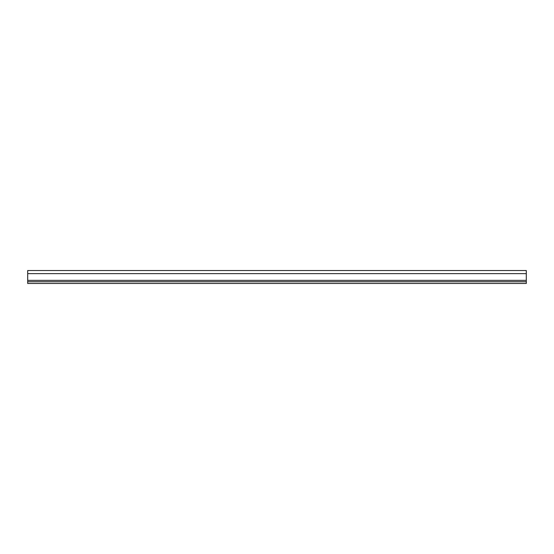 <?xml version="1.0" encoding="UTF-8"?>
<svg xmlns="http://www.w3.org/2000/svg" width="554" height="554" viewBox="0 0 554 554"><rect width="100%" height="100%" fill="white"/><g stroke="black" fill="none" stroke-linecap="round" stroke-linejoin="round"><path stroke-width="0.83" d="M526.3 273.634L27.7 273.634L27.7 270.532L526.3 270.532L526.3 281.744L27.7 281.744L27.7 283.468L526.3 283.468L526.3 281.744M27.7 273.634L27.7 281.744M526.3 280.366L27.7 280.366"/></g></svg>
